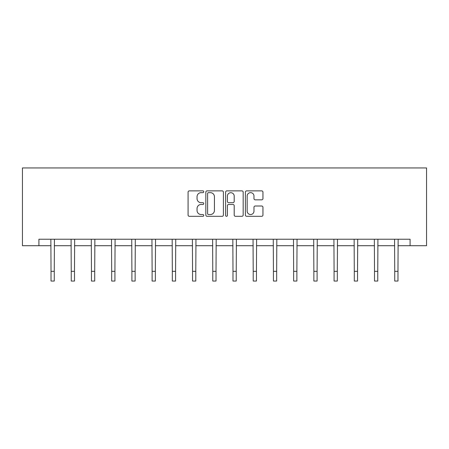 <?xml version="1.0" encoding="UTF-8"?>
<svg xmlns="http://www.w3.org/2000/svg" width="449" height="449" viewBox="0 0 449 449"><rect width="100%" height="100%" fill="white"/><g stroke="black" fill="none" stroke-linecap="round" stroke-linejoin="round"><path stroke-width="0.67" d="M203.762 191.757A0.892 0.892 0 0 0 202.875 190.87L189.355 190.87A1.274 1.274 0 0 0 188.086 192.138L188.086 215.037A1.274 1.274 0 0 0 189.355 216.311L202.875 216.311A0.892 0.892 0 0 0 203.762 215.419A0.892 0.892 0 0 0 202.875 214.527L201.124 214.527A4.069 4.069 0 0 1 197.055 210.458L197.055 208.549A4.069 4.069 0 0 1 201.124 204.48L202.875 204.48A0.892 0.892 0 0 0 203.762 203.588A0.892 0.892 0 0 0 202.875 202.695L201.124 202.695A4.069 4.069 0 0 1 197.055 198.626L197.055 196.718A4.069 4.069 0 0 1 201.124 192.649L202.875 192.649A0.892 0.892 0 0 0 203.762 191.757M261.677 199.839A1.274 1.274 0 0 0 262.951 198.565L262.951 192.138A1.274 1.274 0 0 0 261.677 190.87L246.669 190.87A1.274 1.274 0 0 0 245.395 192.138L245.395 215.037A1.274 1.274 0 0 0 246.669 216.311L261.677 216.311A1.274 1.274 0 0 0 262.951 215.037L262.951 207.275A1.274 1.274 0 0 0 261.677 206.007L255.257 206.007A1.274 1.274 0 0 0 253.982 207.275L253.982 211.125A3.401 3.401 0 0 1 250.581 214.527A3.401 3.401 0 0 1 247.174 211.125L247.174 196.05A3.401 3.401 0 0 1 250.581 192.649A3.401 3.401 0 0 1 253.982 196.05L253.982 198.565A1.274 1.274 0 0 0 255.257 199.839L261.677 199.839M38.911 245.71L38.911 239.227L410.089 239.227L410.089 245.71L426.55 245.71L426.55 167.948L22.45 167.948L22.45 245.71L51.029 245.71M223.389 192.138A1.274 1.274 0 0 0 222.115 190.87L207.101 190.87A1.274 1.274 0 0 0 205.833 192.138L205.833 215.037A1.274 1.274 0 0 0 207.101 216.311L222.115 216.311A1.274 1.274 0 0 0 223.389 215.037L223.389 192.138M226.885 190.87L241.899 190.87A1.274 1.274 0 0 1 243.167 192.138L243.167 215.037A1.274 1.274 0 0 1 241.899 216.311L235.472 216.311A1.274 1.274 0 0 1 234.198 215.037L234.198 205.749A1.274 1.274 0 0 0 232.93 204.48L228.664 204.48A1.274 1.274 0 0 0 227.396 205.749L227.396 215.419A0.892 0.892 0 0 1 226.504 216.311A0.892 0.892 0 0 1 225.611 215.419L225.611 192.138A1.274 1.274 0 0 1 226.885 190.87M54.267 245.71L71.245 245.71M74.483 245.71L91.461 245.71M94.705 245.71L111.683 245.71M114.922 245.71L131.899 245.71M135.138 245.71L152.116 245.71M155.36 245.71L172.337 245.71M175.576 245.71L192.554 245.71M195.792 245.71L212.77 245.71M216.008 245.71L232.992 245.71M236.23 245.71L253.208 245.71M256.446 245.71L273.424 245.71M276.663 245.71L293.64 245.71M296.884 245.71L313.862 245.71M317.101 245.71L334.078 245.71M337.317 245.71L354.295 245.71M357.539 245.71L374.517 245.71M377.755 245.71L394.733 245.71M397.971 245.71L410.089 245.71M208.504 192.649A0.892 0.892 0 0 0 207.612 193.541L207.612 213.64A0.892 0.892 0 0 0 208.504 214.527L210.345 214.527A4.069 4.069 0 0 0 214.42 210.458L214.42 196.718A4.069 4.069 0 0 0 210.345 192.649L208.504 192.649M234.198 196.118A3.401 3.401 0 0 0 230.797 192.711A3.401 3.401 0 0 0 227.396 196.118L227.396 201.427A1.274 1.274 0 0 0 228.664 202.695L232.93 202.695A1.274 1.274 0 0 0 234.198 201.427L234.198 196.118M50.86 239.227L51.029 271.331L54.267 271.331L54.43 239.227M51.029 271.331L51.029 281.052L54.267 281.052L54.267 271.331M71.082 239.227L71.245 271.331L74.483 271.331L74.652 239.227M71.245 271.331L71.245 281.052L74.483 281.052L74.483 271.331M91.299 239.227L91.461 271.331L94.705 271.331L94.868 239.227M91.461 271.331L91.461 281.052L94.705 281.052L94.705 271.331M111.515 239.227L111.683 271.331L114.922 271.331L115.084 239.227M111.683 271.331L111.683 281.052L114.922 281.052L114.922 271.331M131.737 239.227L131.899 271.331L135.138 271.331L135.306 239.227M131.899 271.331L131.899 281.052L135.138 281.052L135.138 271.331M151.953 239.227L152.116 271.331L155.36 271.331L155.522 239.227M152.116 271.331L152.116 281.052L155.36 281.052L155.36 271.331M172.169 239.227L172.337 271.331L175.576 271.331L175.739 239.227M172.337 271.331L172.337 281.052L175.576 281.052L175.576 271.331M192.391 239.227L192.554 271.331L195.792 271.331L195.955 239.227M192.554 271.331L192.554 281.052L195.792 281.052L195.792 271.331M212.607 239.227L212.77 271.331L216.008 271.331L216.177 239.227M212.77 271.331L212.77 281.052L216.008 281.052L216.008 271.331M232.823 239.227L232.992 271.331L236.23 271.331L236.393 239.227M232.992 271.331L232.992 281.052L236.23 281.052L236.23 271.331M253.045 239.227L253.208 271.331L256.446 271.331L256.609 239.227M253.208 271.331L253.208 281.052L256.446 281.052L256.446 271.331M273.261 239.227L273.424 271.331L276.663 271.331L276.831 239.227M273.424 271.331L273.424 281.052L276.663 281.052L276.663 271.331M293.478 239.227L293.64 271.331L296.884 271.331L297.047 239.227M293.64 271.331L293.64 281.052L296.884 281.052L296.884 271.331M313.694 239.227L313.862 271.331L317.101 271.331L317.263 239.227M313.862 271.331L313.862 281.052L317.101 281.052L317.101 271.331M333.916 239.227L334.078 271.331L337.317 271.331L337.485 239.227M334.078 271.331L334.078 281.052L337.317 281.052L337.317 271.331M354.132 239.227L354.295 271.331L357.539 271.331L357.701 239.227M354.295 271.331L354.295 281.052L357.539 281.052L357.539 271.331M374.348 239.227L374.517 271.331L377.755 271.331L377.918 239.227M374.517 271.331L374.517 281.052L377.755 281.052L377.755 271.331M394.57 239.227L394.733 271.331L397.971 271.331L398.14 239.227M394.733 271.331L394.733 281.052L397.971 281.052L397.971 271.331"/></g></svg>

